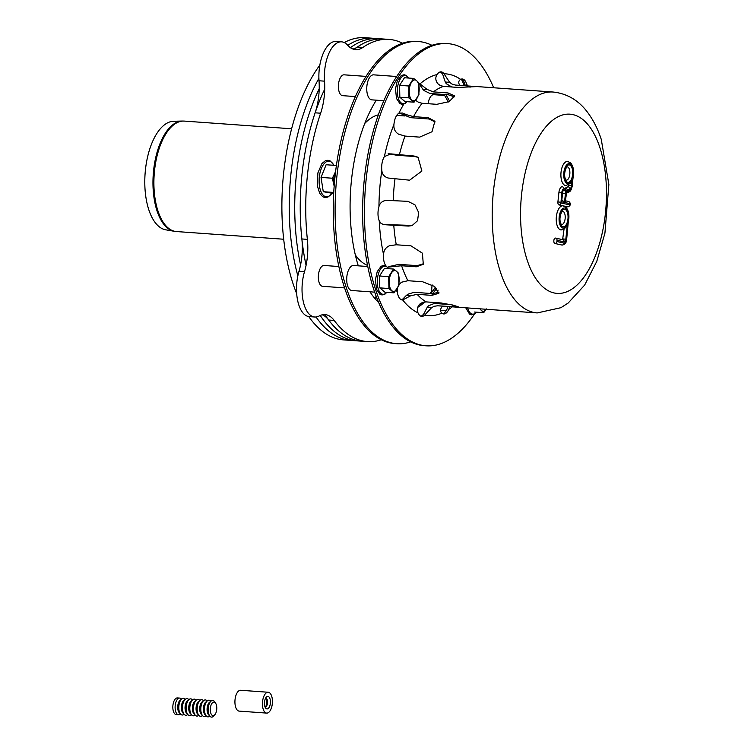<?xml version="1.0" encoding="UTF-8"?>
<svg xmlns="http://www.w3.org/2000/svg" width="754" height="754" viewBox="0 0 754 754"><rect width="100%" height="100%" fill="white"/><g stroke="black" fill="none" stroke-linecap="round" stroke-linejoin="round"><path stroke-width="1.13" d="M449.638 101.385A120.14 56.955 94.1 0 0 445.878 94.627M376.321 100.178A120.14 56.955 94.1 0 0 358.282 265.832M369.978 291.807A120.14 56.955 94.1 0 0 378.725 302.608M417.688 307.378A120.14 56.955 94.1 0 0 424.945 301.902M432.673 293.626A120.14 56.955 94.1 0 0 436.613 288.292M435.426 287.208A120.14 56.955 -85.9 0 1 430.836 293.494M422.202 302.561A120.14 56.955 -85.9 0 1 418.706 305.332M444.04 94.495A120.14 56.955 -85.9 0 1 448.215 102.073M418.376 41.517L416.538 41.385A151.479 71.819 94.1 0 0 334.069 187.341A151.479 71.819 94.1 0 0 394.87 343.57L396.708 343.701A151.479 71.819 -85.9 0 1 335.907 187.473A151.479 71.819 -85.9 0 1 418.376 41.517A151.479 71.819 -85.9 0 1 431.929 45.315M445.916 310.686A151.479 71.819 -85.9 0 1 444.511 312.797M410.666 341.873A151.479 71.819 -85.9 0 1 396.708 343.701M461.363 79.085A151.479 71.819 -85.9 0 1 464.351 85.702M383.861 100.716L371.835 99.858A12.535 5.947 -85.9 0 1 367.679 95.23A12.535 5.947 -85.9 0 1 367.716 81.781A12.535 5.947 -85.9 0 1 373.635 74.844L396.689 76.503M374.681 292.147L351.798 290.507A12.535 5.947 -85.9 0 1 347.632 285.889A12.535 5.947 -85.9 0 1 347.679 272.43A12.535 5.947 -85.9 0 1 353.598 265.502L367.782 266.511M436.707 303.504A12.535 5.947 -85.9 0 1 436.575 302.646M437.047 293.325A12.535 5.947 -85.9 0 1 438.102 290.101M446.208 310.705L441.448 310.365A12.535 5.947 -85.9 0 1 440.515 310.139M378.348 114.862A76.258 36.154 94.1 0 0 364.757 123.458M355.332 254.946A76.258 36.154 94.1 0 0 367.556 265.389M214.23 702.144A6.786 3.223 -85.9 0 1 215.663 703.303A6.786 3.223 -85.9 0 1 214.843 714.717A6.786 3.223 -85.9 0 1 210.291 710.334A6.786 3.223 -85.9 0 1 214.23 702.144M214.843 714.717L213.768 715.961A8.36 3.959 -85.9 0 1 210.008 716.3A8.36 3.959 -85.9 0 1 208.198 708.506A8.36 3.959 -85.9 0 1 211.101 701.05A8.36 3.959 -85.9 0 1 213.024 700.494A8.36 3.959 -85.9 0 1 214.777 701.917L215.663 703.303M210.008 716.3L208.575 714.764A6.786 3.223 -85.9 0 1 207.105 708.43A6.786 3.223 -85.9 0 1 209.461 702.37L211.101 701.05M209.782 716.064L209.527 716.262A8.36 3.959 -85.9 0 1 206.332 716.036A8.36 3.959 -85.9 0 1 204.523 708.242A8.36 3.959 -85.9 0 1 207.425 700.786A8.36 3.959 -85.9 0 1 209.348 700.23A8.36 3.959 -85.9 0 1 210.62 701.013L210.847 701.258M206.332 716.036L204.9 714.5A6.786 3.223 -85.9 0 1 203.429 708.166A6.786 3.223 -85.9 0 1 205.795 702.106L207.425 700.786M206.115 715.8L205.861 715.998A8.36 3.959 -85.9 0 1 202.666 715.772A8.36 3.959 -85.9 0 1 200.856 707.978A8.36 3.959 -85.9 0 1 203.759 700.523A8.36 3.959 -85.9 0 1 205.682 699.966A8.36 3.959 -85.9 0 1 206.954 700.749L207.171 700.994M202.666 715.772L201.233 714.236A6.786 3.223 -85.9 0 1 199.763 707.902A6.786 3.223 -85.9 0 1 202.119 701.842L203.759 700.523M202.44 715.537L202.185 715.744A8.36 3.959 -85.9 0 1 198.999 715.508A8.36 3.959 -85.9 0 1 197.19 707.714A8.36 3.959 -85.9 0 1 200.093 700.259A8.36 3.959 -85.9 0 1 202.006 699.703A8.36 3.959 -85.9 0 1 203.278 700.485L203.505 700.73M198.999 715.508L197.567 713.972A6.786 3.223 -85.9 0 1 196.097 707.638A6.786 3.223 -85.9 0 1 198.453 701.578L200.093 700.259M198.773 715.273L198.519 715.48A8.36 3.959 -85.9 0 1 195.324 715.244A8.36 3.959 -85.9 0 1 193.514 707.45A8.36 3.959 -85.9 0 1 196.417 699.995A8.36 3.959 -85.9 0 1 198.34 699.439A8.36 3.959 -85.9 0 1 199.612 700.221L199.838 700.466M195.324 715.244L193.891 713.708A6.786 3.223 -85.9 0 1 192.421 707.375A6.786 3.223 -85.9 0 1 194.777 701.314L196.417 699.995M195.107 715.009L194.843 715.216A8.36 3.959 -85.9 0 1 191.657 714.981A8.36 3.959 -85.9 0 1 189.848 707.186A8.36 3.959 -85.9 0 1 192.751 699.731A8.36 3.959 -85.9 0 1 194.673 699.175A8.36 3.959 -85.9 0 1 195.946 699.957L196.163 700.202M191.657 714.981L190.225 713.444A6.786 3.223 -85.9 0 1 188.754 707.111A6.786 3.223 -85.9 0 1 191.111 701.05L192.751 699.731M191.431 714.745L191.177 714.952A8.36 3.959 -85.9 0 1 187.982 714.717A8.36 3.959 -85.9 0 1 186.172 706.922A8.36 3.959 -85.9 0 1 189.075 699.467A8.36 3.959 -85.9 0 1 190.998 698.911A8.36 3.959 -85.9 0 1 192.27 699.693L192.496 699.938M187.982 714.717L186.549 713.18A6.786 3.223 -85.9 0 1 185.079 706.847A6.786 3.223 -85.9 0 1 187.444 700.786L189.075 699.467M187.765 714.481L187.51 714.688A8.36 3.959 -85.9 0 1 184.315 714.462A8.36 3.959 -85.9 0 1 182.506 706.668A8.36 3.959 -85.9 0 1 185.409 699.203A8.36 3.959 -85.9 0 1 187.331 698.647A8.36 3.959 -85.9 0 1 188.604 699.439L188.82 699.674M184.315 714.462L182.883 712.916A6.786 3.223 -85.9 0 1 181.412 706.583A6.786 3.223 -85.9 0 1 183.769 700.523L185.409 699.203M184.089 714.217L183.835 714.424A8.36 3.959 -85.9 0 1 180.649 714.198A8.36 3.959 -85.9 0 1 178.839 706.404A8.36 3.959 -85.9 0 1 181.742 698.939A8.36 3.959 -85.9 0 1 183.665 698.383A8.36 3.959 -85.9 0 1 184.928 699.175L185.154 699.41M180.649 714.198L179.216 712.653A6.786 3.223 -85.9 0 1 177.746 706.319A6.786 3.223 -85.9 0 1 180.102 700.259L181.742 698.939M180.423 713.953L180.168 714.161A8.36 3.959 -85.9 0 1 178.519 714.754A8.36 3.959 -85.9 0 1 175.164 706.14A8.36 3.959 -85.9 0 1 179.716 698.081A8.36 3.959 -85.9 0 1 179.989 698.129A8.36 3.959 -85.9 0 1 181.262 698.911L181.488 699.146M178.519 714.754L176.229 714.594A8.36 3.959 -85.9 0 1 172.873 705.97A8.36 3.959 -85.9 0 1 177.426 697.921L179.716 698.081M351.364 340.073A151.479 71.819 94.1 0 0 356.34 340.808A151.479 71.819 -85.9 0 1 351.364 340.073A151.479 71.819 -85.9 0 1 320.243 315.455A151.479 71.819 94.1 0 0 351.364 340.073M344.229 42.535A151.479 71.819 -85.9 0 1 365.162 37.7L372.495 38.228A151.479 71.819 94.1 0 0 347.745 45.315A151.479 71.819 -85.9 0 1 372.495 38.228L377.999 38.624A151.479 71.819 94.1 0 0 350.393 47.691A151.479 71.819 -85.9 0 1 377.999 38.624L383.513 39.02A151.479 71.819 94.1 0 0 354.154 49.415M319.206 88.774A151.479 71.819 94.1 0 0 300.573 264.937A151.479 71.819 -85.9 0 1 319.206 88.774M345.86 339.686A151.479 71.819 -85.9 0 1 316.039 316.991A151.479 71.819 94.1 0 0 345.86 339.686A151.479 71.819 94.1 0 0 350.827 340.412A151.479 71.819 -85.9 0 1 345.86 339.686M297.849 275.841A151.479 71.819 -85.9 0 1 318.904 78.444A151.479 71.819 94.1 0 0 297.849 275.841M324.927 314.588A151.479 71.819 94.1 0 0 356.868 340.469A151.479 71.819 94.1 0 0 361.845 341.194L367.349 341.59A151.479 71.819 94.1 0 0 381.307 339.762M324.71 89.17A151.479 71.819 94.1 0 0 306.077 265.323M266.69 713.096L239.169 711.116A10.443 4.948 -85.9 0 1 234.975 700.343A10.443 4.948 -85.9 0 1 240.658 690.278L268.188 692.247A10.443 4.948 -85.9 0 1 272.326 699.354A10.443 4.948 -85.9 0 1 270.111 710.768A10.443 4.948 -85.9 0 1 266.69 713.096A10.443 4.948 -85.9 0 1 262.496 702.313A10.443 4.948 -85.9 0 1 268.188 692.247M266.303 698.496A6.268 2.969 -85.9 0 1 265.719 706.649M265.483 698.43A4.175 1.979 -85.9 0 1 266.916 699.109A4.175 1.979 -85.9 0 1 266.671 705.782A4.175 1.979 -85.9 0 1 266.416 706.13A4.175 1.979 -85.9 0 1 264.899 706.583M269.046 707.535A6.268 2.969 -85.9 0 1 265.465 707.827A6.268 2.969 -85.9 0 1 266.219 697.29A6.268 2.969 -85.9 0 1 270.083 699.099A6.268 2.969 -85.9 0 1 269.046 707.535M428.178 103.703A10.443 4.948 -85.9 0 1 433.767 94.684L444.624 95.466M355.398 96.578L342.627 95.664A10.443 4.948 -85.9 0 1 338.489 88.567A10.443 4.948 -85.9 0 1 340.704 77.153A10.443 4.948 -85.9 0 1 344.126 74.825L366.048 76.399M344.587 287.896L322.589 286.313A10.443 4.948 -85.9 0 1 319.121 282.467A10.443 4.948 -85.9 0 1 319.149 271.252A10.443 4.948 -85.9 0 1 324.088 265.474L338.857 266.539M431.665 291.355A41.79 19.811 -85.9 0 1 432.099 284.88M322.25 314.804A41.79 19.811 -85.9 0 1 328.669 320.035A151.479 71.819 94.1 0 0 361.845 341.194L343.494 339.884A151.479 71.819 -85.9 0 1 338.518 339.159A151.479 71.819 -85.9 0 1 308.772 316.567M402.57 43.214A151.479 71.819 94.1 0 0 389.017 39.406A151.479 71.819 94.1 0 0 362.872 47.436A41.79 19.811 -85.9 0 1 355.662 49.651A41.79 19.811 -85.9 0 1 347.632 45.183A31.338 14.854 94.1 0 0 341.6 41.838A31.338 14.854 94.1 0 0 324.531 81.159A41.79 19.811 -85.9 0 1 320.629 113.213A151.479 71.819 94.1 0 0 307.368 239.357A41.79 19.811 -85.9 0 1 304.512 271.638A31.338 14.854 94.1 0 0 314.767 317.01A31.338 14.854 94.1 0 0 319.168 315.973A41.79 19.811 -85.9 0 1 325.031 314.597A41.79 19.811 -85.9 0 1 334.182 320.431A151.479 71.819 94.1 0 0 367.349 341.59M341.6 41.838L336.096 41.451A31.338 14.854 94.1 0 0 319.027 80.763A41.79 19.811 -85.9 0 1 315.125 112.817A151.479 71.819 94.1 0 0 301.864 238.961A41.79 19.811 -85.9 0 1 298.999 271.242A31.338 14.854 94.1 0 0 309.263 316.614L314.767 317.01M389.017 39.406L383.513 39.02A151.479 71.819 94.1 0 0 357.368 47.04A41.79 19.811 -85.9 0 1 352.938 49.038M333.692 193.552L323.277 191.704L321.034 177.416L326.114 164.749L336.397 165.484M335.615 171.469A13.581 6.437 94.1 0 0 335.417 171.931L332.382 178.227L334.003 185.409A13.581 6.437 94.1 0 0 334.154 186.266M332.382 178.227L321.034 177.416M333.749 192.458L323.277 191.704M335.417 171.931A13.581 6.437 94.1 0 0 334.003 185.409M388.678 276.643L388.913 288.537L379.79 287.877L384.898 292.184L394.031 292.835L398.904 285.257L398.659 273.363L396.481 271.242A10.443 4.948 -85.9 0 1 399.158 279.338A10.443 4.948 -85.9 0 1 396.849 289.074A10.443 4.948 -85.9 0 1 391.854 290.714A10.443 4.948 -85.9 0 1 389.177 282.618A10.443 4.948 -85.9 0 1 391.486 272.882A10.443 4.948 -85.9 0 1 396.481 271.242L393.55 269.055L384.417 268.405L379.545 275.992L388.678 276.643L393.55 269.055M388.913 288.537L394.031 292.835M379.79 287.877L379.545 275.992M408.715 85.994L408.951 97.879L399.827 97.228L404.936 101.536L414.069 102.186L418.941 94.599L418.696 82.714L416.519 80.584A10.443 4.948 -85.9 0 1 419.196 88.689A10.443 4.948 -85.9 0 1 416.887 98.425A10.443 4.948 -85.9 0 1 411.891 100.065A10.443 4.948 -85.9 0 1 409.215 91.969A10.443 4.948 -85.9 0 1 411.533 82.233A10.443 4.948 -85.9 0 1 416.519 80.584L413.588 78.407L404.455 77.756L399.582 85.343L408.715 85.994L413.588 78.407M408.951 97.879L414.069 102.186M399.827 97.228L399.582 85.343M486.255 309.272A10.443 4.948 -85.9 0 1 481.495 310.573A10.443 4.948 -85.9 0 1 480.185 308.838M474.539 312.043L483.672 312.693L486.49 308.933M481.495 310.573L483.672 312.693M429.921 293.429A4.986 2.366 -85.9 0 1 430.053 293.212A4.986 2.366 -85.9 0 1 430.364 292.788L431.241 291.77A6.268 2.969 -85.9 0 1 432.834 290.893M430.261 293.457A6.268 2.969 -85.9 0 1 430.854 292.298A6.268 2.969 -85.9 0 1 431.241 291.77M568.714 184.617L572.116 179.367L570.392 183.288L565.82 185.597A12.121 5.749 -85.9 0 1 560.957 173.1A12.121 5.749 -85.9 0 1 567.555 161.422L570.599 162.873C572.993 165.663 573.945 169.631 573.445 174.768L572.041 185.795A5.014 2.375 -85.9 0 1 570.005 190.131L567.442 191.441A3.761 1.781 94.1 0 0 565.915 194.692L565.472 201.309M565.132 188.227A7.106 3.365 -85.9 0 1 565.396 188.076L567.969 186.756A1.668 0.792 94.1 0 0 568.639 185.314L568.695 184.834M563.144 205.833L558.903 204.89A2.714 1.291 -85.9 0 1 557.913 201.912L558.903 192.581A6.682 3.167 -85.9 0 1 562.493 186.606L565.886 189.829L566 191.912L565.679 189.245M566.556 193.175L565.085 202.59L569.864 203.646L569.732 204.89A2.092 1.838 102.5 0 1 567.677 206.841L563.898 206.002M561.815 200.017L562.607 193.401A1.254 0.594 94.1 0 0 562.588 192.77M562.05 200.055L564.501 202.458L561.928 199.829M562.296 193.062L561.381 201.77L564.501 202.458L565.415 193.75A3.346 1.583 94.1 0 0 564.199 190.083A3.346 1.583 94.1 0 0 562.296 193.062L561.768 200.479M564.049 228.999L567.451 223.75L565.726 227.67L561.155 229.979A12.121 5.749 -85.9 0 1 556.292 217.482A12.121 5.749 -85.9 0 1 562.889 205.804A12.121 5.749 -85.9 0 1 563.285 205.861M562.616 239.649L564.03 229.216M459.959 85.815C458.178 82.912 458.394 80.772 460.628 79.377A12.535 5.947 -85.9 0 1 462.334 78.991A12.535 5.947 -85.9 0 1 466.773 84.552L467.103 85.899M474.389 314.145A151.479 71.819 -85.9 0 1 426.067 345.803L424.229 345.671A151.479 71.819 -85.9 0 1 363.428 189.442A151.479 71.819 -85.9 0 1 445.897 43.487L447.735 43.619A151.479 71.819 -85.9 0 1 493.691 87.766M465.237 85.758A12.535 5.947 94.1 0 0 461.401 79.076M449.648 82.337L452.061 84.109L455.359 85.051L476.603 86.597L458.074 87.436L443.39 86.39L440.091 85.438L437.772 83.656C435.426 80.508 435.19 77.464 437.075 74.542A12.535 5.947 -85.9 0 1 441.118 71.847A12.535 5.947 -85.9 0 1 443.993 73.769L449.648 82.337L445.256 82.016L443.88 77.907A12.535 5.947 94.1 0 0 440.195 71.932M418.838 83.788A12.535 5.947 -85.9 0 1 419.337 83.779A12.535 5.947 -85.9 0 1 419.978 83.901L427.179 89.462L422.787 89.151L420.647 85.994A12.535 5.947 94.1 0 0 418.875 84.109M406.99 114.825L413.541 116.616L428.215 117.671L434.86 121.253L432.023 131.733L419.648 137.124L404.973 136.078L398.498 134.127C395.039 131.941 393.522 128.717 393.946 124.448A12.535 5.947 -85.9 0 1 398.894 113.204L402.457 113.034L406.99 114.825L402.598 114.514L399.903 112.855A12.535 5.947 94.1 0 0 399.837 112.836M401.335 299.743A12.535 5.947 94.1 0 0 403.663 298.179L406.274 295.483L410.666 295.794L402.693 299.96A12.535 5.947 -85.9 0 1 402.24 299.96A12.535 5.947 -85.9 0 1 397.349 292.09L397.481 288.037M420.855 316.171A12.535 5.947 94.1 0 0 425.218 311.138L427.226 307.33L431.618 307.641L424.681 315.097A12.535 5.947 -85.9 0 1 421.759 316.388A12.535 5.947 -85.9 0 1 417.999 312.844C416.613 309.63 417.33 306.605 420.157 303.787L422.74 302.354L426.142 301.892L440.826 302.948L453.003 305.087L458.96 307.057L437.697 305.785L434.285 306.247L431.618 307.641M442.834 313.721A12.535 5.947 94.1 0 0 447.923 306.52M384.804 224.701L386.906 224.852L382.947 224.315L380.864 223.193L379.243 220.847A12.535 5.947 -85.9 0 1 378.951 206.568C379.95 202.92 382.429 200.847 386.406 200.347L407.923 201.346L414.954 204.824L418.659 212.524L417.537 220.733L412.052 225.625L408.432 226.059L386.906 224.852M392.57 154.052L414.031 156.012L418.065 157.228L421.891 171.045L409.62 180.187L388.187 178.029C384.37 176.888 382.25 174.4 381.835 170.564A12.535 5.947 -85.9 0 1 384.38 156.587L390.892 153.873L392.57 154.052L389.526 153.835M427.179 89.462L433.352 91.884L448.027 92.94L454.643 95.862L449.158 101.63L436.792 104.325L422.108 103.27L418.677 102.393L415.567 100.31M461.222 87.577L452.353 87.03M452.711 87.049A108.651 51.508 94.1 0 0 451.627 86.889L446.236 83.685L445.294 82.016M435.171 121.931L428.922 118.991L410.572 117.671L402.636 114.429M383.682 224.513L412.551 225.446M418.517 157.511L414.973 156.559L396.623 155.239L388.187 153.637M454.577 96.851L448.376 94.806L430.034 93.496L424.078 90.603L422.834 89.104M426.067 345.803A151.479 71.819 -85.9 0 1 365.266 189.574A151.479 71.819 -85.9 0 1 447.735 43.619M449.931 306.671L448.781 309.413A12.535 5.947 -85.9 0 1 443.738 313.937A12.535 5.947 -85.9 0 1 441.919 313.174C439.95 311.364 440.072 309.121 442.306 306.454L442.278 306.454M385.982 265.945A12.535 5.947 -85.9 0 1 383.541 254.494C383.777 250.271 385.784 247.35 389.564 245.71L396.274 244.777L410.949 245.823L422.4 253.184L423.305 264.268L416.283 266.803L401.609 265.747L387.499 267.189M398.951 284.673L401.458 282.241L407.914 280.714L422.589 281.76L434.408 286.397L438.837 293.287L431.825 295.37L417.151 294.324L410.666 295.794M387.537 267.302L390.468 266.2L394.851 266.511M406.312 295.54L407.782 294.258L414.125 292.298L432.466 293.608L438.96 292.326M427.264 307.349L428.451 305.832L434.295 303.447L451.316 304.673M390.478 266.285L398.838 264.343L417.188 265.653L423.72 263.674M567.385 166.87A6.682 3.167 94.1 0 0 567.178 166.841L566.292 167.699C564.388 172.091 564.115 175.927 565.472 179.216L566.226 180.178A6.682 3.167 94.1 0 0 569.836 173.957A6.682 3.167 94.1 0 0 567.385 166.87M562.72 211.261A6.682 3.167 94.1 0 0 562.512 211.224L561.626 212.081C559.722 216.473 559.449 220.309 560.806 223.599L561.56 224.569A6.682 3.167 94.1 0 0 565.17 218.34A6.682 3.167 94.1 0 0 562.72 211.261M568.544 219.065L566.405 239.386A4.175 1.979 -85.9 0 1 564.02 243.099L556.895 241.525L557.027 240.281L564.152 241.855A2.922 1.385 94.1 0 0 565.82 239.254L567.451 223.75A10.028 4.75 -85.9 0 1 559.628 223.731A10.028 4.75 -85.9 0 1 563.21 208.33A10.028 4.75 -85.9 0 1 568.544 219.065L566.65 239.47C566.499 242.675 565.01 244.541 562.173 245.078A6.268 2.969 -85.9 0 1 561.966 245.05L554.85 243.467A2.714 1.291 -85.9 0 1 553.851 240.583A2.714 1.291 -85.9 0 1 555.321 238.066A2.714 1.291 -85.9 0 1 555.415 238.076A2.092 1.838 -77.5 0 1 555.651 238.113L562.767 239.687A2.092 1.838 -77.5 0 0 562.531 239.649M377.669 300.083A8.36 3.959 94.1 0 0 377.396 301.28M376.105 296.105A13.581 6.437 94.1 0 0 375.275 298.952M174.221 231.28L165.729 229.81A54.467 25.825 -85.9 0 1 165.154 229.697A54.467 25.825 -85.9 0 1 145.126 173.175A54.467 25.825 -85.9 0 1 173.514 121.281L182.129 121.045A55.325 26.23 94.1 0 0 153.298 173.75A55.325 26.23 94.1 0 0 173.637 231.167A55.325 26.23 94.1 0 0 174.221 231.28L176.408 231.544A55.372 26.249 -85.9 0 1 174.589 231.28A55.372 26.249 -85.9 0 1 154.344 172.515A55.372 26.249 -85.9 0 1 184.325 121.092L182.129 121.045M296.699 293.721A151.479 71.819 -85.9 0 1 319.847 65.07M328.669 320.035L334.182 320.431M298.999 271.242L304.512 271.638M301.864 238.961L307.368 239.357M315.125 112.817L320.629 113.213M319.027 80.763L324.531 81.159M357.368 47.04L362.872 47.436M333.862 165.305A17.879 8.473 94.1 0 0 329.517 161.243A17.879 8.473 94.1 0 0 319.31 177.143A17.879 8.473 94.1 0 0 325.794 196.728A17.879 8.473 94.1 0 0 331.845 193.42M386.764 292.316A14.081 6.673 -85.9 0 1 378.329 289.102A14.081 6.673 -85.9 0 1 379.639 270.695A14.081 6.673 -85.9 0 1 388.461 268.697M406.811 101.667A14.081 6.673 -85.9 0 1 398.366 98.454A14.081 6.673 -85.9 0 1 399.677 80.047A14.081 6.673 -85.9 0 1 408.498 78.048M476.415 312.175A14.081 6.673 -85.9 0 1 467.97 308.961A14.081 6.673 -85.9 0 1 467.668 307.943M569.732 204.89L560.957 202.949L561.711 192.93A4.599 2.177 -85.9 0 1 563.86 188.849A4.599 2.177 -85.9 0 1 566 191.912A5.014 2.375 -85.9 0 1 567.357 190.225L569.93 188.915A3.761 1.781 94.1 0 0 571.457 185.663L568.639 185.314M571.457 185.663L572.116 179.367A10.028 4.75 -85.9 0 1 564.294 179.348A10.028 4.75 -85.9 0 1 567.875 163.948A10.028 4.75 -85.9 0 1 573.21 174.683M561.711 192.93L558.903 192.581M565.82 239.254L563.012 238.914M468.13 85.965A121.187 57.455 94.1 0 0 466.773 84.552M470.006 87.304L470.044 86.107M428.922 118.991L428.215 117.671M409.431 225.729L408.432 226.059M414.973 156.559L414.031 156.012M448.376 94.806L448.027 92.94M448.781 309.413A121.187 57.455 94.1 0 0 452.249 306.831M424.681 315.097A121.187 57.455 94.1 0 0 441.919 313.174M402.693 299.96A121.187 57.455 94.1 0 0 417.999 312.844M396.189 290.054A121.187 57.455 94.1 0 0 397.349 292.09M379.243 220.847A121.187 57.455 94.1 0 0 383.541 254.494M381.835 170.564A121.187 57.455 94.1 0 0 378.951 206.568M393.946 124.448A121.187 57.455 94.1 0 0 384.38 156.587M403.814 104.08A121.187 57.455 94.1 0 0 398.894 113.204M437.075 74.542A121.187 57.455 94.1 0 0 419.978 83.901M460.628 79.377A121.187 57.455 94.1 0 0 443.993 73.769M413.541 116.616A110.734 52.497 -85.9 0 1 422.108 103.27M393.249 200.291A110.734 52.497 -85.9 0 1 394.945 179.132M396.274 244.777A110.734 52.497 -85.9 0 1 393.748 225.003M399.356 154.956A110.734 52.497 -85.9 0 1 404.973 136.078M432.466 293.608L431.825 295.37M452.617 304.984L452.372 306.84M433.352 91.884A110.734 52.497 -85.9 0 1 443.39 86.39M537.234 312.929L560.901 307.698L568.177 303.023L584.652 285.087L596.772 261.384L604.925 233.174L608.874 184.485L601.277 139.424C597.894 129.057 593.323 120.027 587.564 112.337C581.909 104.674 571.221 93.93 553.078 92.026A110.734 52.497 94.1 0 0 492.796 198.717A110.734 52.497 94.1 0 0 537.234 312.929L438.149 305.822A110.734 52.497 -85.9 0 1 437.697 305.785M426.142 301.892A110.734 52.497 -85.9 0 1 417.151 294.324M407.914 280.714A110.734 52.497 -85.9 0 1 401.609 265.747M434.964 303.494A108.651 51.508 94.1 0 0 441.533 303.004M417.188 265.653L416.283 266.803M599.788 147.294A89.839 42.592 -85.9 0 1 565.302 292.335A89.839 42.592 -85.9 0 1 525.434 171.733A89.839 42.592 -85.9 0 1 599.788 147.294M564.152 241.855A2.092 1.838 -77.5 0 0 562.767 239.687M561.966 245.05A2.092 1.838 -77.5 0 0 564.02 243.099M557.027 240.281A2.092 1.838 -77.5 0 0 555.651 238.113L555.321 238.066M554.85 243.467A2.092 1.838 -77.5 0 0 556.895 241.525M564.774 209.31A8.775 4.156 94.1 0 0 559.854 221.591A8.775 4.156 94.1 0 0 566.951 223.165A8.775 4.156 94.1 0 0 564.774 209.31M569.93 188.915A2.092 1.772 -117.1 0 0 567.969 186.756M567.357 190.225A2.092 1.772 -117.1 0 0 565.396 188.076M573.445 174.768L572.041 185.795M572.277 185.88C571.447 189.593 570.392 191.591 569.119 191.855A2.092 1.772 -117.1 0 0 570.005 190.131M569.119 191.855L566.659 193.118A2.092 1.772 -117.1 0 0 567.442 191.441M560.731 202.261L557.913 201.912M560.957 202.949A2.092 1.838 102.5 0 1 558.903 204.89M568.243 201.441A2.092 1.838 102.5 0 1 569.864 203.646M569.44 164.928A8.775 4.156 94.1 0 0 564.52 177.209A8.775 4.156 94.1 0 0 571.617 178.783A8.775 4.156 94.1 0 0 569.44 164.928M565.415 193.75L562.607 193.401M396.727 115.371L404.936 115.965M333.956 165.305L330.497 161.111L327.981 160.263L325.389 160.715L321.93 163.543L317.886 172.911L317.396 186.059L319.762 193.429L322.646 196.653L324.531 197.454L327.858 197.114L331.939 193.429M386.887 292.326L384.983 294.126L382.033 294.974L379.922 294.277L376.453 289.15L375.454 279.517L377.217 271.638L381.147 266.237L384.097 265.38L386.208 266.087L388.583 268.707M406.924 101.677L405.021 103.477L402.071 104.325L399.959 103.628L396.491 98.491L395.492 88.868L397.254 80.989L401.185 75.579L404.135 74.731L406.246 75.438L408.621 78.058M476.528 312.184L474.634 313.984L471.674 314.842L469.563 314.135L465.736 307.802M434.917 303.494L440.6 302.929M568.78 219.15C569.279 214.013 568.327 210.046 565.934 207.256L562.889 205.804M565.519 200.818L568.478 201.478C571.344 203.467 571.108 205.258 567.771 206.85M562.541 193.147L562.955 191.761L562.107 192.025M553.078 92.026L475.699 86.474M291.609 128.783L184.325 121.092M283.692 239.235L176.408 231.544"/></g></svg>
